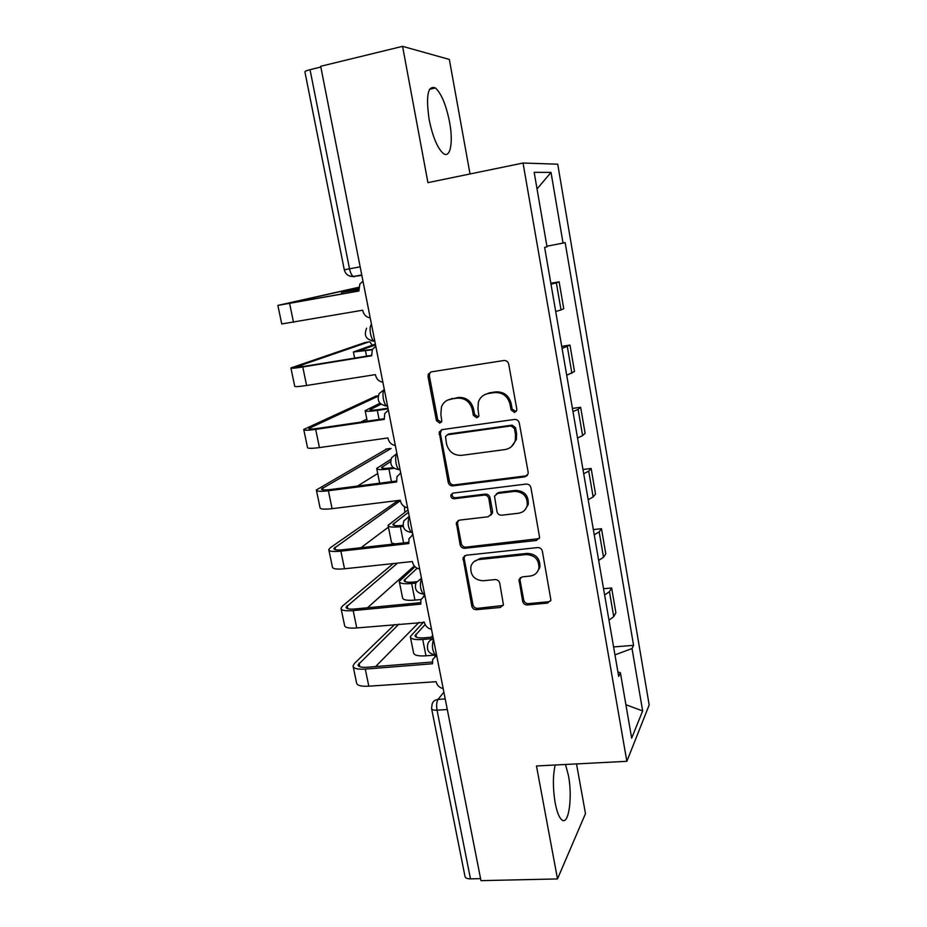 <?xml version="1.0" encoding="UTF-8"?>
<svg xmlns="http://www.w3.org/2000/svg" width="927" height="927" viewBox="0 0 927 927"><rect width="100%" height="100%" fill="white"/><g stroke="black" fill="none" stroke-linecap="round" stroke-linejoin="round"><path stroke-width="1.39" d="M514.462 412.457L516.733 410.441L516.803 409.097L508.714 364.137C507.996 361.6 506.362 360.394 503.825 360.522L431.194 371.878L428.274 374.195L428.031 376.663L436.42 420.615L439.722 423.106L441.808 421.414L440.858 414.16L441.484 406.791C443.291 402.457 446.478 399.885 451.043 399.05L457.023 398.158C464.925 397.822 470.024 401.634 472.318 409.607L473.373 415.319L476.733 417.834L478.911 415.991L477.95 408.784L478.402 401.959C480.174 397.243 483.512 394.427 488.413 393.5L494.508 392.596C502.573 392.237 507.741 396.096 510.012 404.149L511.067 409.919L514.462 412.457M484.543 394.751L489.595 392.805L495.678 391.901C503.709 391.542 508.865 395.377 511.136 403.407L512.179 409.166L516.142 411.542M430.904 371.936L429.63 373.558L429.386 376.026L437.741 419.85L441.287 422.283M447.66 400.07L458.286 397.451C466.177 397.115 471.264 400.916 473.535 408.853L474.601 414.566L478.344 416.976M555.18 765.007C552.805 775.714 552.805 788.367 555.18 802.967C556.988 812.284 559.282 817.985 562.075 820.071C568.83 825.331 572.631 796.849 568.448 775.575L565.493 764.474M449.572 122.109C446.13 104.925 441.414 93.546 435.435 87.949C427.845 85.075 425.748 95.585 429.131 119.513C432.712 136.872 437.417 148.169 443.245 153.395C450.325 159.004 453.454 142.48 449.572 122.109M522.666 601.356C523.349 603.744 524.914 604.937 527.37 604.96L547.602 603.083L550.916 600.117L542.365 551.217C541.681 548.784 540.093 547.579 537.59 547.59L466.084 555.25L463.025 557.787L471.808 606.131C472.492 608.483 474.033 609.665 476.432 609.676L500.267 607.475L503.431 604.763L499.734 583.164C499.05 580.777 497.486 579.584 495.053 579.584L483.164 580.777C474.242 580.012 470.151 575.238 470.904 566.443C472.202 562.469 474.96 560.163 479.166 559.537L526.212 554.566C534.925 555.122 539.155 559.676 538.911 568.263C537.73 572.77 534.798 575.377 530.128 576.073L522.225 576.872L518.993 579.688L522.666 601.356L523.709 600.036C524.381 602.411 525.957 603.604 528.402 603.628L548.575 601.75L550.696 600.858M626.849 761.322L536.478 765.969L557.498 878.935L480.986 880.65L320.684 66.292L402.573 46.35L427.926 182.642L523.048 163.036L626.849 761.322L649.178 704.983L557.73 164.183L523.048 163.036M524.821 476.849L528.1 473.917L528.158 472.202L519.305 423.06C518.61 420.557 516.988 419.352 514.462 419.444L442.179 429.618L439.201 432.028L448.193 482.33C448.9 484.751 450.464 485.945 452.886 485.887L524.821 476.849L527.428 475.354M530.939 487.683L539.607 537.544L536.304 540.499L464.751 548.297C462.341 548.309 460.789 547.127 460.093 544.74L456.362 522.643L459.398 520.128L488.17 516.779L491.322 514.079L488.865 498.668C488.158 496.235 486.582 495.041 484.126 495.088L454.126 498.761C451.704 498.564 450.649 497.266 450.939 494.844L453.048 493.106L526.119 484.068C528.633 484.01 530.244 485.215 530.939 487.683M470.024 173.975L449.34 59.432L402.573 46.35M557.498 878.935L585.482 813.628L576.513 763.918M480.592 878.622L470.476 878.866C467.069 878.831 465.238 877.962 464.96 876.235L431.658 708.888M360.163 266.825L344.288 269.792L304.925 71.947C304.728 71.344 306.431 70.579 310.035 69.664L349.514 268.818C350.394 272.781 351.669 275.354 353.326 276.513L361.843 275.354M320.835 67.034L310.035 69.664M555.702 311.495L561.02 309.954L556.351 282.828L550.986 284.195M556.351 282.828L559.132 281.831L550.823 283.28M561.02 309.954L563.743 308.703L559.132 281.831M561.716 346.362L569.978 345.064L562.075 348.425M566.71 375.273L574.508 371.495L569.978 345.064M572.423 408.425L580.65 407.266L578.1 409.386L572.979 411.588M577.533 438.007L582.62 435.632L585.111 433.28L580.65 407.266M582.967 469.491L591.148 468.459L588.715 471.125L583.697 473.732M588.182 499.711L593.153 496.942L595.528 494.056L591.148 468.459M593.338 529.584L601.472 528.691L599.155 531.866L594.253 534.856M598.668 560.429L603.523 557.278L605.794 553.882L601.472 528.691M538.796 568.738L539.421 568.668M603.547 588.726L611.635 587.961L609.433 591.635L604.636 595.007M608.969 620.163L613.732 616.64L615.887 612.759L611.635 587.961M614.96 654.868L632.029 648.552L642.654 710.939L631.658 738.147L620.406 672.805L618.68 676.397L544.636 247.382L547.011 246.825L534.172 172.318L551.02 172.41L563.048 243.094L546.907 246.211M632.029 648.552L633.57 645.343L565.157 242.607L563.048 243.094M613.593 646.942L633.57 645.343M620.406 672.805L617.903 671.89M551.02 172.41L537.046 188.946M625.899 704.729L642.654 710.939M441.449 429.792L440.337 433.454L449.468 481.38C450.174 483.79 451.727 484.972 454.149 484.914L525.876 475.887M514.415 428.459L511.02 425.933L447.614 434.763L445.505 436.478L446.524 443.952C448.784 451.785 453.824 455.586 461.646 455.354L504.914 449.583C510.174 448.656 513.628 445.609 515.273 440.452L515.505 434.52L514.415 428.459L515.516 427.648L512.133 425.134L511.02 425.933M447.289 434.821L448.9 433.94L512.133 425.134M511.461 446.617L516.362 439.607L516.606 433.685L515.505 434.52M515.516 427.648L516.606 433.685M458.123 520.51L457.498 523.5L461.333 543.604C462.017 545.98 463.57 547.162 465.968 547.139L539.201 538.61M490.789 515.227L492.469 513.025L492.538 511.206L490.024 497.66C489.329 495.227 487.753 494.033 485.296 494.091L455.389 497.753L454.126 498.761M452.503 493.234L452.202 493.848C451.912 496.258 452.979 497.556 455.389 497.753M518.483 513.245C523.037 512.504 525.945 509.92 527.22 505.493C527.683 496.582 523.442 491.878 514.497 491.38L497.695 493.431L494.52 496.154L496.965 511.611C497.66 514.045 499.247 515.238 501.716 515.203L518.483 513.245M525.041 509.792L528.263 504.45C528.726 495.563 524.508 490.87 515.586 490.383L514.497 491.38M496.281 493.894L498.83 492.434L515.586 490.383M520.36 577.579L520.024 580.001L523.709 600.036M537.405 571.832L539.908 567.034C540.163 558.471 535.945 553.929 527.254 553.384L526.212 554.566M473.929 561.739L480.337 558.355L527.254 553.384M464.636 555.725L464.16 558.46L472.99 604.81C473.674 607.15 475.215 608.332 477.602 608.344L503.187 605.458M358.645 289.537L341.495 292.411L358.598 288.459M358.598 288.668L346.466 291.472L358.633 289.444M358.679 287.428L283.117 304.427L358.876 290.904M362.99 281.194L359.827 284.091L358.9 291.008L277.868 305.412L358.158 287.428M370.209 317.88C366.339 317.243 363.871 314.89 362.816 310.835L362.689 310.209L281.738 323.963L277.88 305.47M372.179 349.815L353.407 351.982L375.365 344.091M375.528 344.867L358.343 351.055L372.376 349.421M388.112 408.819L377.312 410.418C369.259 411.542 365.203 411.623 365.145 410.649L379.977 403.245M381.032 404.195L370.024 409.722C370.082 410.452 373.106 410.394 379.085 409.549L387.996 408.228M375.783 346.177L372.353 349.456L371.692 355.736L302.758 366.976C294.751 368.239 290.8 368.564 290.904 367.938L365.099 342.515M372.283 345.18L369.896 341.959L368.923 341.878L296.107 366.941L304.925 366.223L371.611 355.342M382.886 382.248C379.027 381.565 376.582 379.224 375.539 375.226L375.423 374.612L306.594 385.481C298.587 386.698 294.624 386.93 294.705 386.177L290.939 368.135M388.355 410.07L384.728 413.662L384.265 419.386L315.667 429.375C307.694 430.476 303.708 430.499 303.732 429.456L376.003 396.107M378.1 396.223L308.888 428.448C308.876 429.224 311.843 429.201 317.764 428.39L384.137 418.714M395.342 445.551C391.507 444.821 389.085 442.492 388.054 438.552L387.938 437.95L319.444 447.579C311.472 448.622 307.486 448.564 307.474 447.405L303.801 429.78M366.825 419.108L360.788 422.109M394.114 468.32L388.934 469.004C380.916 469.977 376.837 469.78 376.686 468.425L390.939 459.294M390.545 461.646L381.542 467.509C381.657 468.517 384.693 468.656 390.649 467.926L393.164 467.602M403.187 526.374L400.371 526.698C392.388 527.521 388.286 527.057 388.065 525.331L408.007 509.896M408.483 512.272L392.874 524.415C393.048 525.702 396.107 526.038 402.04 525.424L403.013 525.308M395.481 543.825C392.689 543.57 391.333 542.944 391.391 541.947L388.17 525.818M415.852 583.095L411.646 583.512C403.685 584.184 399.56 583.477 399.27 581.38L415.018 566.733M420.939 599.526L414.937 600.105C406.988 600.731 402.863 599.943 402.55 597.753L399.386 581.982M417.15 568.251L404.045 580.464C404.276 582.017 407.335 582.55 413.245 582.052L416.455 581.727M400.731 472.921L396.953 476.745L396.64 481.982L328.378 490.754C320.429 491.692 316.42 491.437 316.35 489.989L386.744 448.958M391.148 448.483L321.46 488.981C321.518 490.059 324.508 490.244 330.406 489.549L396.466 481.043M407.602 507.811C403.79 507.046 401.379 504.717 400.371 500.847L400.244 500.244L332.086 508.668C324.149 509.56 320.128 509.213 320.035 507.648L316.455 490.453M377.706 473.512L357.532 486.049M412.897 534.728L409.004 538.738L408.807 543.558L340.869 551.159C332.955 551.936 328.923 551.403 328.772 549.56L330.348 547.706L397.324 501.09M404.751 512.33L404.508 506.721M400.337 500.696L333.836 548.541C333.963 549.92 336.964 550.314 342.839 549.734L408.598 542.353M412.063 535.122L412.828 534.392M419.653 569.062C415.864 568.239 413.477 565.933 412.48 562.11L412.364 561.53L344.52 568.784C336.617 569.514 332.573 568.9 332.399 566.953L328.9 550.151M388.425 527.139L361.009 547.695M367.521 607.764L414.288 565.933M424.867 595.54L420.893 599.688L420.777 604.137L353.175 610.603C345.296 611.217 341.24 610.418 340.997 608.205L342.492 606.038L393.326 563.558M397.556 563.118L346.026 607.173C346.211 608.83 349.224 609.421 355.076 608.958L420.545 602.677M423.5 596.235L424.751 594.925M431.518 629.306C427.753 628.46 425.377 626.154 424.392 622.388L356.768 627.95C348.888 628.518 344.832 627.649 344.566 625.319L341.148 608.912M432.585 638.633L422.735 639.479C414.821 640.001 410.673 639.051 410.313 636.606L423.79 621.855M435.875 655.007L425.98 655.818C418.065 656.304 413.917 655.273 413.535 652.724L410.452 637.301M425.145 624.566L415.053 635.69C415.331 637.509 418.413 638.216 424.299 637.822L433.036 637.069M432.735 635.493L431.125 637.231M436.64 655.366L432.596 659.618L432.561 663.744L365.284 669.097C357.428 669.572 353.349 668.518 353.036 665.922L354.45 663.454L394.647 624.508M398.923 624.114L358.019 664.902C358.262 666.826 361.298 667.602 367.127 667.255L432.306 662.029M434.844 656.339L435.899 654.995M443.187 688.599C439.433 687.707 437.08 685.401 436.107 681.704L368.807 686.177C360.974 686.606 356.883 685.47 356.547 682.782L353.21 666.768M419.108 622.284L375.586 666.571M443.882 692.133L438.019 699.433C436.594 701.774 436.269 705.366 437.034 710.186L470.476 878.866M445.215 698.923L438.019 699.433C435.006 699.769 433.036 701.322 432.109 704.103L431.588 708.495C431.773 709.769 433.581 710.337 437.034 710.186L447.301 709.491M603.523 557.278L599.155 531.866M593.153 496.942L588.715 471.125M582.62 435.632L578.1 409.386M571.901 373.303L567.324 346.628M613.732 616.64L609.433 591.635M371.53 324.566C368.575 326.119 370.603 339.433 374.021 340.997L374.809 341.24M374.728 341.229L371.31 340.788M384.346 389.664C381.565 391.565 383.407 404.369 386.663 405.852L387.567 406.061M396.941 453.685C394.323 455.899 396.003 468.239 399.108 469.63L400.116 469.804M409.328 516.629C407.289 522.48 407.961 527.73 411.356 532.376L412.457 532.48M421.518 578.541C419.572 584.497 420.198 589.688 423.407 594.091L424.589 594.126M433.512 639.433C431.646 645.505 432.237 650.638 435.273 654.821L436.524 654.763M387.08 406.026L384.983 405.806M387.498 405.725L386.663 405.852C379.097 404.751 376.605 400.649 379.201 393.558L384.311 389.514M399.236 469.699L398.54 469.641M400.058 469.502L399.108 469.63C391.866 468.587 389.363 464.624 391.623 457.753L396.907 453.477M412.422 532.307L411.785 532.318M412.411 532.249L411.356 532.376C404.392 531.356 401.901 527.498 403.894 520.823L409.282 516.374M424.566 593.987L423.407 594.091C416.698 593.083 414.218 589.317 415.98 582.805L421.461 578.228M436.513 654.717L435.273 654.821C428.784 653.813 426.316 650.117 427.892 643.732C428.807 641.113 430.649 639.56 433.442 639.074M349.769 276.095L354.392 276.733M511.136 403.407L510.012 404.149M495.678 391.901L494.508 392.596M489.595 392.805L488.413 393.5M474.601 414.566L473.373 415.319M473.535 408.853L472.318 409.607M458.286 397.451L457.023 398.158M452.33 398.343L451.043 399.05M437.741 419.85L436.42 420.615M429.386 376.026L428.031 376.663M512.179 409.166L511.067 409.919M454.149 484.914L452.886 485.887M449.468 481.38L448.193 482.33M440.337 433.454L439.027 434.276M448.9 433.94L447.614 434.763M537.324 539.352L536.304 540.499M465.968 547.139L464.751 548.297M461.333 543.604L460.093 544.74M457.498 523.5L456.258 524.589M492.538 511.206L491.391 512.26M490.024 497.66L488.865 498.668M485.296 494.091L484.126 495.088M498.83 492.434L497.695 493.431M520.024 580.001L518.969 581.264M480.337 558.355L479.166 559.537M501.368 606.142L500.267 607.475M477.602 608.344L476.432 609.676M472.99 604.81L471.808 606.131M464.16 558.46L462.944 559.641M548.575 601.75L547.602 603.083M528.402 603.628L527.37 604.96M353.523 290.464L353.801 291.82M293.523 322.353L289.63 303.535M365.516 350.904L366.559 356.165M359.34 350.568L359.467 351.252M377.312 410.418L379.108 419.444M370.974 409.039L371.206 410.209M368.923 341.878L364.728 342.573M306.594 385.481L302.758 366.976M297.613 367.162L297.44 366.327M378.216 395.771L375.365 396.2M319.444 447.579L315.667 429.375M310.452 429.016L310.151 427.579M388.934 469.004L391.449 481.681M382.445 466.617L382.77 468.262M400.371 526.698L403.593 542.909M393.732 523.326L394.149 525.447M411.646 583.512L414.937 600.105M404.856 579.201L405.366 581.762M389.989 448.506L385.841 449.085M332.086 508.668L328.378 490.754M323.083 489.873L322.666 487.857M400.313 500.719L396.177 501.229M344.52 568.784L340.869 551.159M335.516 549.769L334.983 547.185M356.768 627.95L353.175 610.603M347.764 608.715L347.115 605.586M422.735 639.479L425.98 655.818M415.817 634.242L416.408 637.231M368.807 686.177L365.284 669.097M359.803 666.733L359.05 663.083M435.435 87.949L429.514 89.316M374.74 340.881L374.021 340.997C366.084 339.827 363.604 335.562 366.605 328.204M361.762 274.948L353.326 276.513C348.517 276.559 345.504 274.311 344.288 269.792M429.63 373.558L428.274 374.195M440.51 431.217L439.201 432.028M516.362 439.607L515.273 440.452M457.602 521.565L456.362 522.643M492.469 513.025L491.322 514.079M452.202 493.848L450.939 494.844M528.263 504.45L527.22 505.493M520.047 578.425L518.993 579.688M539.908 567.034L538.911 568.263M464.242 556.617L463.025 557.787M341.507 292.445L341.82 293.998M353.442 352.144L354.635 358.112M365.192 410.928L367.243 421.171M376.768 468.807L379.641 483.21M358.146 665.516L358.019 664.902"/></g></svg>
